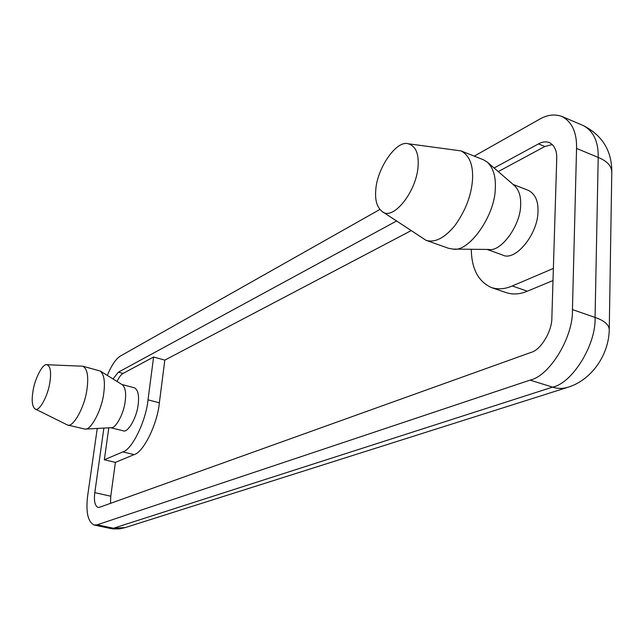 <?xml version="1.0" encoding="UTF-8"?>
<svg xmlns="http://www.w3.org/2000/svg" width="644" height="644" viewBox="0 0 644 644"><rect width="100%" height="100%" fill="white"/><g stroke="black" fill="none" stroke-linecap="round" stroke-linejoin="round"><path stroke-width="0.97" d="M148.007 399.835C146.027 421.023 131.931 449.85 122.803 451.911L134.073 454.616C143.322 452.603 157.466 423.921 159.366 402.806L148.007 399.835L153.61 357.001L164.824 360.109L159.366 402.806M32.876 391.842C31.508 400.906 32.24 406.597 35.098 408.94C38.906 412.474 48.099 396.004 49.966 381.803C51.375 371.572 50.312 365.873 46.795 364.713C42.77 363.208 34.567 379.075 32.876 391.842M35.098 408.94L67.37 424.943C72.877 428.381 84.911 406.879 87.02 388.871C88.695 376.168 87.286 368.618 82.81 366.219L46.795 364.713M67.37 424.943L85.032 429.105C90.748 430.659 101.953 409.801 103.748 393.21C105.27 381.82 104.103 374.43 100.255 371.041L82.81 366.219M85.032 429.105L111.13 427.688C115.574 428.807 123.954 413.472 125.194 401.244C126.272 392.84 125.322 387.342 122.336 384.75L100.255 371.041M121.966 384.516L134.314 387.777C137.969 389.636 139.257 395.247 138.162 404.593C136.818 417.811 127.625 433.412 123.109 430.788L110.688 427.713M134.073 454.616L115.397 462.384L104.344 459.776L122.803 451.911M117.047 381.465C119.116 377.118 121.128 374.438 123.085 373.423L153.61 357.001M104.344 459.776L108.804 427.817M410.936 230.729L164.824 360.109M498.247 171.586L544.856 146.502L552.302 144.506M123.085 373.423L118.399 372.168L396.463 221.061M494.109 167.995L538.481 143.886L544.856 146.502M115.397 462.384L110.768 496.218L110.478 503.358M553.003 280.534L527.339 291.201L512.262 285.96C505.089 289.108 498.126 289.631 491.38 287.546C478.299 281.565 471.593 268.814 471.279 249.284M491.38 287.546L506.256 292.666C513.083 294.783 520.111 294.292 527.339 291.201M553.373 268.443L512.262 285.96M513.067 184.417L528.41 190.407C535.132 193.868 538.32 200.88 537.99 211.441C538.006 234.166 515.12 262.068 502.537 254.976L487.146 249.453M418.125 165.556C417.071 190.809 393.122 221.496 382.085 211.457C377.038 207.312 374.929 200.308 375.75 190.455C376.692 168.945 396.221 140.046 408.087 143.741C415.469 145.834 418.817 153.111 418.125 165.556M408.087 143.741L460.999 150.897C469.396 155.349 473.235 164.775 472.535 179.169C471.521 195.132 465.612 210.644 454.817 225.706C444.513 238.095 434.925 242.965 426.054 240.333L382.085 211.457M460.999 150.897L483.37 159.744L487.299 162.103C493.224 167.883 495.888 176.496 495.3 187.943C495.349 215.499 468.703 252.73 452.99 249.091L448.498 248.278L426.054 240.333M487.299 162.103L514.451 185.617C518.959 190.004 521.02 196.396 520.642 204.8C520.835 224.973 501.08 252.078 488.989 249.47L452.99 249.091M568.282 387.165L125.161 527.597L113.441 528.241L552.576 387.125C572.266 383.333 596.312 344.556 595.064 317.436L572.444 309.595C573.506 336.917 549.509 376.16 530.052 380.121L552.576 387.125C557.768 388.807 563.001 388.823 568.282 387.165C592.375 379.517 608.91 354.152 609.256 329.615L611.784 172.053C611.542 165.919 607.018 161.048 598.212 157.426L595.064 317.436C604.249 320.591 608.983 324.648 609.256 329.615M572.444 309.595L576.557 148.418L598.212 157.426C598.509 141.72 593.518 131.094 583.247 125.548L561.979 116.467C572.081 121.958 576.944 132.608 576.557 148.418M474.242 156.138L539.358 119.349C547.078 114.809 554.613 113.851 561.979 116.467M379.847 209.469L120.661 355.899C116.162 358.426 111.718 364.931 107.315 375.42M110.768 496.218L94.797 492.652C93.791 500.919 94.861 505.83 98.017 507.4L99.619 507.263L531.034 352.413C540.719 350.127 552.294 330.879 551.868 317.484L556.738 158.754C556.988 150.736 554.524 145.343 549.364 142.582C545.838 141.342 542.216 141.777 538.481 143.886M94.797 492.652L103.885 428.083M118.399 372.168L112.998 378.946M125.161 527.597L119.905 528.813L113.489 528.933L110.365 528.458L113.441 528.241L97.18 524.796L530.052 380.121M97.244 428.445L87.713 495.365C85.66 511.964 87.809 521.849 94.161 525.021L97.18 524.796M611.8 171.256C611.615 150.406 602.1 135.168 583.247 125.548M110.365 528.458L94.161 525.021"/></g></svg>
